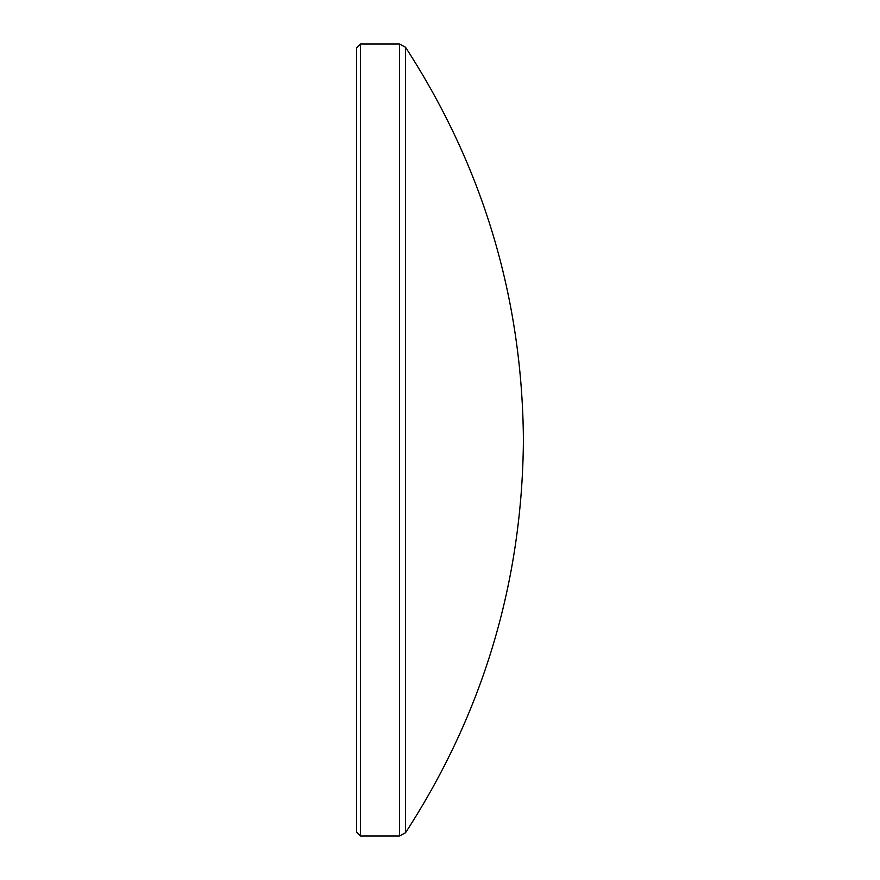 <?xml version="1.0" encoding="UTF-8"?>
<svg xmlns="http://www.w3.org/2000/svg" width="880" height="880" viewBox="0 0 880 880"><rect width="100%" height="100%" fill="white"/><g stroke="black" fill="none" stroke-linecap="round" stroke-linejoin="round"><path stroke-width="0.66" stroke-dasharray="4.4 3.3" d="M356.587 47.894L356.587 832.106M360.492 836L360.492 44M399.465 44L399.465 836M405.504 832.766L405.504 47.234"/><path stroke-width="1.32" d="M360.492 836L356.587 832.106L356.587 47.894L360.492 44L360.492 836L399.465 836L399.465 44L360.492 44M405.504 47.234L405.504 832.766C482.999 713.306 522.302 582.384 523.413 440C522.302 297.616 482.999 166.694 405.504 47.234L399.465 44M405.504 832.766L399.465 836"/></g></svg>
